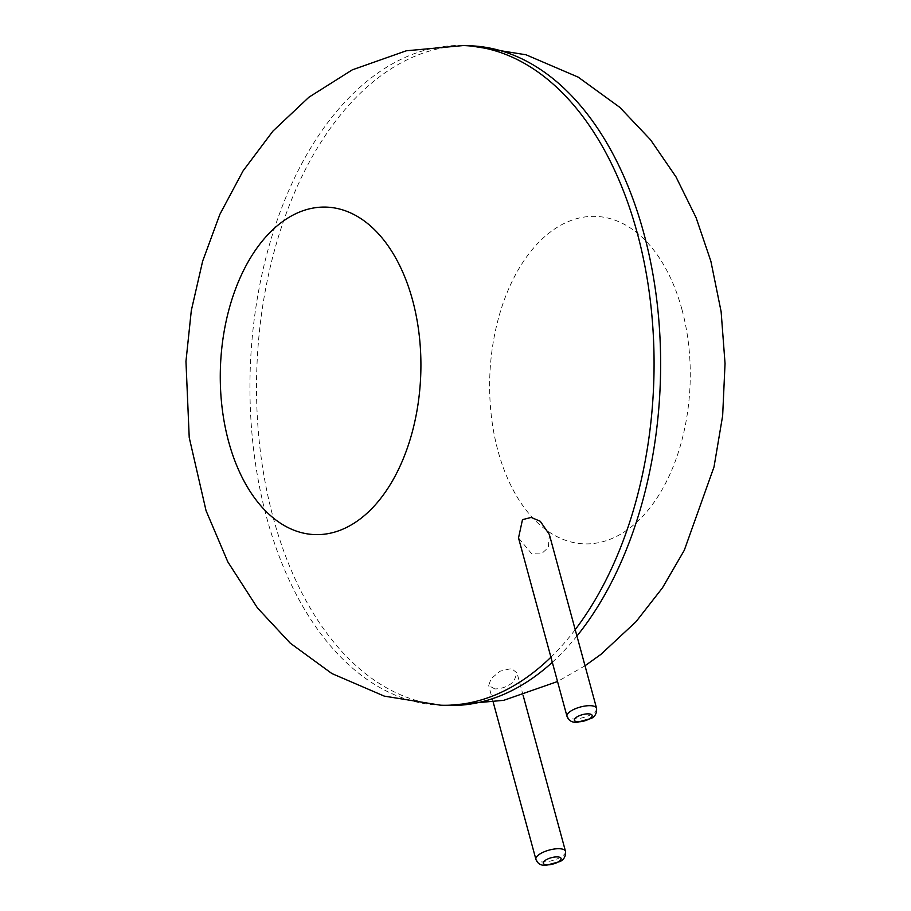 <?xml version="1.0" encoding="UTF-8"?>
<svg xmlns="http://www.w3.org/2000/svg" width="911" height="911" viewBox="0 0 911 911"><rect width="100%" height="100%" fill="white"/><g stroke="black" fill="none" stroke-linecap="round" stroke-linejoin="round"><path stroke-width="0.68" stroke-dasharray="4.55 3.42" d="M494.867 688.944L488.683 685.562L491.04 678.706L500.116 671.179L511.435 668.549L517.027 672.944L513.85 681.428C508.44 686.325 502.12 688.83 494.867 688.944M549.344 534.484L548.32 547.534L541.328 553.911L531.705 553.763L518.518 537.945M469.939 45.778A330.033 201.866 -88 0 0 256.834 368.659A330.033 201.866 -88 0 0 447.221 705.444M552.305 662.32A330.033 201.866 -88 0 0 576.936 636.037M463.369 45.55A330.033 201.866 -88 0 0 250.263 368.443A330.033 201.866 -88 0 0 440.651 705.216M550.916 657.218A330.033 201.866 -88 0 0 575.205 629.66M681.918 309.376A163.843 100.221 -88 0 0 509.249 287.591A163.843 100.221 -88 0 0 578.758 543.434A163.843 100.221 -88 0 0 681.918 309.376M565.492 851.318A15.328 5.466 -15.2 0 1 552.134 860.622A15.328 5.466 -15.2 0 1 535.907 859.358M596.568 708.291A15.328 5.466 -15.2 0 1 583.211 717.583A15.328 5.466 -15.2 0 1 566.984 716.319M585.021 665.77L557.521 681.53M523.085 695.23L517.027 672.944M493.25 702.358L488.683 685.562"/><path stroke-width="1.37" d="M566.984 716.319L518.518 537.945L522.481 519.657L531.204 517.425L540.269 521.274L549.344 534.484L596.568 708.291C596.933 713.062 595.168 716.445 591.307 718.437L576.765 722.412C571.789 722.491 568.521 720.464 566.984 716.319A15.328 5.466 -15.2 0 1 574.317 709.179A15.328 5.466 -15.2 0 1 590.374 705.683A15.328 5.466 -15.2 0 1 596.568 708.291M576.936 636.037A330.033 201.866 -88 0 0 643.77 233.079A330.033 201.866 -88 0 0 469.939 45.778L463.369 45.55L406.295 50.788L352.318 69.84L308.966 97.181L272.97 131.059L243.078 170.881L219.915 214.256L202.652 261.138L191.31 310.526L185.958 361.382L189.226 437.542L206.045 510.661L227.807 561.848L257.46 607.933L290.267 643.177L331.889 673.548L384.271 696.118L440.651 705.216A330.033 201.866 -88 0 0 550.916 657.218M440.651 705.216L447.221 705.444A330.033 201.866 -88 0 0 552.305 662.32M575.205 629.66A330.033 201.866 -88 0 0 637.21 232.852A330.033 201.866 -88 0 0 463.369 45.55M412.558 300.095A163.843 100.221 -88 0 0 239.889 278.322A163.843 100.221 -88 0 0 309.41 534.165A163.843 100.221 -88 0 0 412.558 300.095M565.492 851.318C565.856 856.089 564.103 859.472 560.231 861.464L545.689 865.45C540.713 865.53 537.456 863.503 535.907 859.358A15.328 5.466 -15.2 0 1 543.252 852.206A15.328 5.466 -15.2 0 1 559.308 848.722A15.328 5.466 -15.2 0 1 565.492 851.318L523.085 695.23M557.361 856.898A9.201 3.28 -15.2 0 1 555.915 863.07A9.201 3.28 -15.2 0 1 543.32 862.637A9.201 3.28 -15.2 0 1 557.361 856.898M588.438 713.86A9.201 3.28 -15.2 0 1 586.991 720.032A9.201 3.28 -15.2 0 1 574.397 719.599A9.201 3.28 -15.2 0 1 588.438 713.86M585.021 665.77L600.896 654.383L636.026 621.712L662.468 587.846L684.286 550.29L714.019 466.91L722.651 415.701L725.042 363.546L721.125 311.676L710.887 261.275L696.072 217.615L675.973 176.836L650.522 139.77L619.787 107.339L578.178 77.128L526.023 54.785L469.939 45.778M557.521 681.53L503.76 700.32L447.221 705.444M535.907 859.358L493.25 702.358"/></g></svg>
